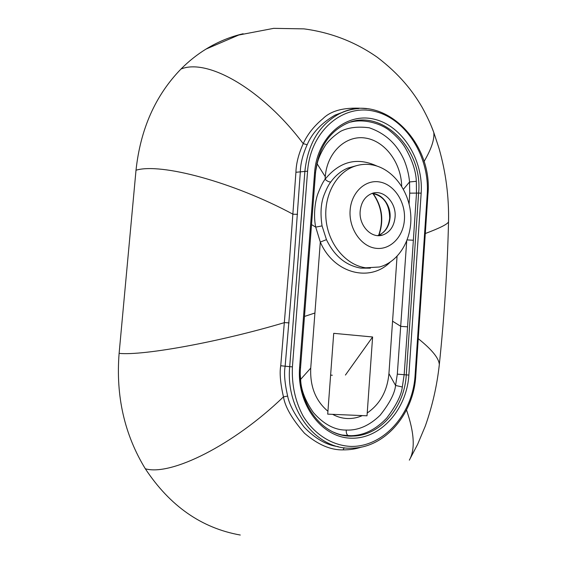 <?xml version="1.0" encoding="UTF-8"?>
<svg xmlns="http://www.w3.org/2000/svg" width="567" height="567" viewBox="0 0 567 567"><rect width="100%" height="100%" fill="white"/><g stroke="black" fill="none" stroke-linecap="round" stroke-linejoin="round"><path stroke-width="0.85" d="M243.144 33.751C230.174 36.763 217.785 41.887 205.963 49.116C197.018 54.638 188.683 61.279 180.972 69.054C155.436 95.327 140.446 129.049 136.009 170.22L119.113 353.369C115.718 396.12 124.456 434.584 145.322 468.774C169.93 506.04 201.583 528.132 240.28 535.035M366.693 108.68C346.125 106.716 331.511 110.069 322.864 118.723C313.941 126.143 307.392 134.45 303.225 143.657C298.603 153.905 296.172 163.445 295.924 172.276L289.205 263.825L280.736 365.75C279.46 372.944 280.374 383.32 283.457 396.872C285.102 406.964 292.111 419.091 304.486 433.252C317.896 444.684 330.767 450.219 343.106 449.872C349.733 449.922 355.835 448.986 361.427 447.065M397.056 256.362L388.934 373.61C387.296 390.996 380.06 404.122 367.225 412.982L367.012 415.802L362.348 415.597C357.501 417.73 352.504 418.708 347.365 418.531C342.22 418.311 337.301 416.915 332.609 414.342L327.705 414.144L327.932 411.252C315.67 400.947 309.936 386.559 310.737 368.082L320.305 242.066L326.457 239.65C334.417 256.086 345.905 265.583 360.931 268.134L370.421 268.148M406.702 241.166L397.311 374.142L395.568 385.461C394.774 393.342 389.628 403.265 380.131 415.25C369.393 425.654 358.103 430.594 346.267 430.062C334.771 430.183 323.814 424.357 313.388 412.563C305.209 400.791 300.964 389.763 300.638 379.472L300.354 375.574M345.381 111.252L334.991 115.136C321.404 123.096 312.133 132.954 307.172 144.705C302.771 154.529 300.482 163.672 300.312 172.134L293.763 264.009L285.144 366.268C283.876 373.157 284.705 383.094 287.639 396.071C289.283 404.632 294.833 415.037 304.288 427.277C315.365 438.759 326.691 445.223 338.272 446.654M350.753 122.068C362.923 118.786 379.323 122.805 388.87 130.027C395.851 135.548 401.181 141.24 404.859 147.115C412.152 159.717 415.972 171.114 416.327 181.305L416.483 193.425L407.574 326.833L404.158 374.716L402.322 386.985C401.365 395.213 396.156 405.582 386.708 418.092C375.765 429.588 363.886 435.463 351.065 435.718L342.475 435.123M311.531 224.603L315.72 227.119C313.225 215.51 315.132 201.108 317.846 193.843C320.589 186.734 322.999 181.865 325.075 179.257L325.267 176.713C327.003 152.367 345.927 134.833 365.509 138.072C385.113 141.048 401.259 163.005 401.677 186.245M315.613 171.645L317.208 163.523C318.47 158.044 321.305 151.821 325.706 144.854C329.221 140.07 334.183 135.563 340.59 131.338C348.273 127.483 357.827 126.299 369.259 127.788C390.238 135.038 399.444 149.688 404.172 160.185C407.134 167.52 408.927 174.778 409.544 181.957L409.721 193.156L409.091 204.035M376.899 166.039C357.047 156.91 339.775 161.311 325.075 179.257C327.131 181.185 329.044 182.092 330.809 181.964C328.803 184.346 326.514 188.797 323.941 195.324C320.844 203.503 320.22 213.695 322.063 225.893L326.457 239.65M367.225 412.982L372.611 336.982L333.715 333.332L327.932 411.252M362.348 415.597L332.609 414.342M322.063 225.893L315.72 227.119L320.305 242.066C333.715 273.528 369.925 282.692 390.11 262.195M373.171 165.068C366.119 163.643 359.244 164.302 352.554 167.052C334.672 174.402 323.07 198.039 326.294 221.825C329.406 245.624 346.713 265.313 365.786 267.815L379.465 266.993C398.948 261.855 412.308 239.111 410.763 215.141C409.353 191.178 393.236 169.186 373.171 165.068M380.11 182.064C365.672 179.044 351.356 192.156 350.123 210.244C348.677 228.295 360.796 246.198 375.397 248.226C389.99 250.515 403.35 237.049 404.427 219.684C405.724 202.362 394.568 184.821 380.11 182.064M395.071 217.161C394.079 226.318 389.99 232.264 382.803 234.993C371.619 239.054 358.705 225.645 360.173 211.073C361.144 202.299 364.978 196.473 371.668 193.574C383.207 188.74 396.553 202.447 395.071 217.161M372.611 336.982L345.431 375.056M330.618 375.113L332.305 375.241M145.322 468.774C170.943 476.174 233.335 445.244 283.457 396.872L287.639 396.071M300.56 379.479L310.737 368.082M343.106 449.872L344.134 447.739M280.736 365.75L289.702 366.665C285.456 410.281 316.719 449.844 351.235 448.143C384.922 448.327 413.867 413.74 415.781 375.581L427.901 194.651M304.479 316.443L314.919 313.005M119.113 353.369C143.196 355.863 220.017 341.88 284.528 322.588L289.071 322.899M346.267 430.062C346.09 433.082 346.813 434.967 348.443 435.697L348.542 435.718M388.934 373.61L395.568 385.461L402.322 386.985M439.028 367.338L439.319 364.524C437.058 385.475 432.373 406.022 425.271 426.15L417.638 444.308L409.339 460.149C415.327 449.525 414.385 432.805 406.511 409.976M292.416 366.87C291.636 384.837 295.194 401.223 303.097 416.043C314.387 434.485 332.149 445.534 350.76 446.42C383.873 447.165 412.769 413.669 415.072 375.531L427.22 194.346C429.885 157.406 406.518 119.049 374.9 111.444C343.354 103.258 310.525 130.686 307.583 171.177L292.416 366.87L289.702 366.665L304.904 171.092C307.902 143.805 319.341 124.733 339.222 113.854L334.991 115.136L345.544 111.182M415.072 375.531L415.781 375.581M421.168 193.177L408.871 375.092C406.787 409.246 380.818 439.042 351.349 438.192C321.858 437.901 296.513 404.448 299.617 367.381L314.6 172.538C317.173 136.64 346.196 112.096 374.34 119.226C402.549 125.839 423.57 160.107 421.168 193.177L418.616 193.078L406.284 374.893C404.618 406.964 380.592 435.711 352.943 436.066C346.217 436.25 339.697 434.924 333.375 432.097M408.871 375.092L397.311 374.142M299.617 367.381L300.56 367.437L315.5 172.935M314.6 172.538L315.507 172.9C318.122 149.539 327.875 133.38 344.771 124.435C380.209 105.88 423.258 148.462 418.616 193.078L409.721 193.156M316.868 163.388L325.267 176.713M180.972 69.054C207.324 58.075 262.089 88.927 303.225 143.657L307.172 144.705M136.009 170.22C160.638 162.658 233.115 181.986 293.033 214.234L297.547 214.319M356.246 165.734L347.762 168.094C341.114 170.908 335.466 175.536 330.809 181.964M416.327 181.305L409.544 181.957L403.428 189.25M431.133 125.633L433.79 132.472C434.563 139.496 431.303 149.192 424.017 161.56M448.554 220.712L448.525 221.931C447.264 224.341 439.524 228.203 425.3 233.519M407.574 326.833L400.862 326.372L392.57 321.191M205.963 49.116L238.721 35.041L273.684 28.35L304.004 28.874C330.937 32.461 355.381 41.944 377.331 57.31C399.629 74.383 412.528 90.84 422.209 107.425C427.341 116.816 431.196 125.165 433.79 132.472L439.042 148.426C445.91 172.538 449.071 197.04 448.525 221.931C447.398 269.119 444.33 316.648 439.319 364.524C438.901 358.209 431.884 349.591 418.255 338.669M407.184 239.933L413.456 240.217M427.22 194.346L427.908 194.616C433.386 141.87 382.172 91.025 339.222 113.854C345.487 110.721 352.036 108.956 358.861 108.552M307.583 171.177L295.924 172.276M371.796 193.531C382.059 193.297 391.18 205.601 390.061 217.834C389.068 226.928 384.993 232.839 377.828 235.546L377.65 235.603M379.762 235.333L379.195 235.624M378.947 235.135C384.093 220.315 382.165 206.473 373.171 193.609M300.56 367.437C296.959 404.718 323.913 438.192 352.943 436.066L341.965 434.988M356.494 165.663L347.762 168.094L352.554 167.052M382.803 234.993L377.828 235.546C384.674 232.959 388.629 227.105 389.692 217.983M389.692 217.955C389.366 204.148 383.724 196.019 372.781 193.567M378.671 235.248C383.802 220.407 381.874 206.516 372.888 193.581"/></g></svg>
